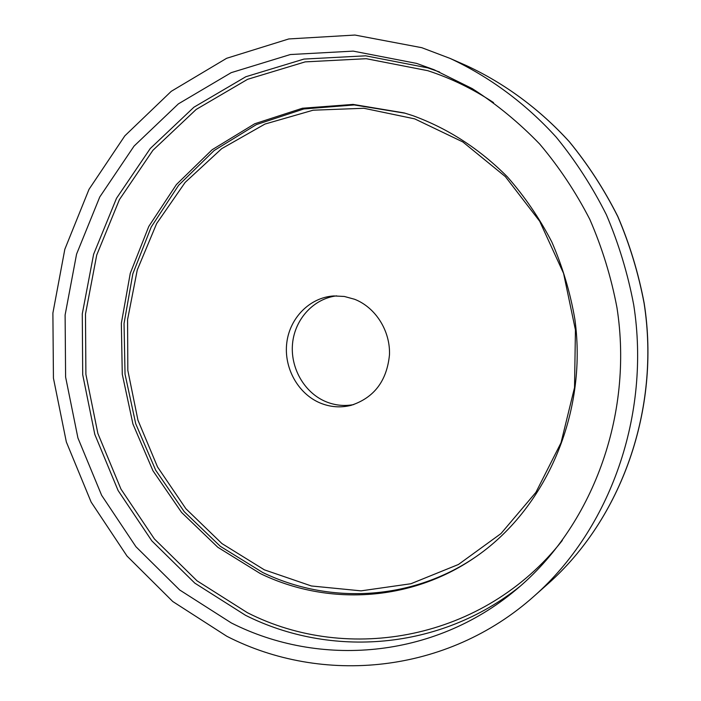 <?xml version="1.0" encoding="UTF-8"?>
<svg xmlns="http://www.w3.org/2000/svg" width="701" height="701" viewBox="0 0 701 701"><rect width="100%" height="100%" fill="white"/><g stroke="black" fill="none" stroke-linecap="round" stroke-linejoin="round"><path stroke-width="1.05" d="M353.725 404.582C344.138 406.37 334.789 405.371 325.676 401.585C304.111 392.507 290.074 367.604 292.571 343.324C294.955 319.043 313.671 298.573 336.646 295.857M421.792 47.694L450.033 58.393C489.316 76.672 525.47 103.31 556.191 137.133C575.609 160.879 592.336 186.755 606.391 214.751C618.729 243.694 627.833 273.749 633.722 304.9C650.949 415.106 610.089 528.913 534.451 595.85C446.712 674.485 322.004 685.035 226.879 636.306L172.77 601.519L126.995 556.033L91.13 502.074L66.341 441.972L53.434 378.146L52.89 313.075L64.825 249.276L89.018 189.323L124.857 135.819L171.263 91.314L226.633 58.297L288.786 38.949L354.951 35.05L421.792 47.694M231.304 622.935L179.658 589.962L135.924 546.71L101.627 495.3L77.925 437.967L65.605 377.05L65.114 314.951L76.575 254.104L99.761 196.981L134.057 146.088L178.378 103.871L231.181 72.667L290.345 54.538L353.208 51.12L416.587 63.397L434.129 69.749L472.22 88.589C496.536 104.151 519.038 122.64 539.709 144.064C559.083 166.978 575.784 192.083 589.804 219.369C602.106 247.628 611.149 277.018 616.941 307.537C633.862 415.57 591.889 526.986 515.831 589.918C433.306 659.106 319.358 667.518 231.304 622.935M260.334 573.584C326.771 605.795 409.559 602.141 474.13 557.978C545.492 509.89 587.92 413.809 574.855 319.174C570.237 292.457 562.57 266.748 551.853 242.055C539.525 218.265 524.698 196.534 507.384 176.854C479.537 148.892 448.018 128.493 412.819 115.647L404.232 112.94L353.059 104.405L302.403 108.243L254.717 123.762L212.131 149.734L176.389 184.565L148.787 226.432L130.255 273.364L121.343 323.301L122.272 374.203L132.936 424.017L152.941 470.739L181.577 512.44L217.818 547.279L260.334 573.584M320.015 402.935C297.82 393.576 283.607 367.561 286.805 342.64C289.863 317.693 310.035 297.329 333.851 295.945L344.331 296.462L354.583 299.266C375.552 307.415 390.378 330.811 389.484 354.767C386.908 380.915 374.089 397.782 351.035 405.353C340.493 407.947 330.153 407.141 320.015 402.935M466.664 65.719C504.676 83.41 539.621 109.119 569.3 141.725C588.051 164.612 604.201 189.533 617.756 216.495C629.656 244.36 638.436 273.285 644.096 303.27C660.675 409.331 621.244 518.977 548.024 583.784C621.375 518.836 660.754 409.209 644.184 303.253C638.532 273.294 629.752 244.386 617.861 216.539C604.306 189.594 588.157 164.682 569.414 141.795C539.726 109.181 504.738 83.437 466.664 65.719L450.033 58.393M520.317 586.106C439.79 650.651 330.548 657.932 245.587 615.338L194.825 583.144L151.819 540.857L118.101 490.534L94.801 434.392L82.709 374.711L82.28 313.864L93.619 254.253L116.497 198.313L150.277 148.498L193.914 107.218L245.832 76.733L303.954 59.077L365.65 55.817L427.812 67.883L439.571 72.01M562.316 540.445C483.909 640.355 348.011 664.092 247.33 612.656L197.025 580.814L154.395 538.946L120.966 489.105L97.877 433.49L85.899 374.369L85.478 314.083L96.729 255.033L119.415 199.627L152.914 150.303L196.166 109.452L247.611 79.309L305.18 61.881L366.264 58.7L427.785 70.687C450.769 78.162 472.684 88.79 493.548 102.591M474.963 557.409C410.716 600.915 328.62 604.402 262.656 572.472L220.316 546.316L184.214 511.66L155.675 470.196L135.714 423.719L125.032 374.159L124.042 323.503L132.839 273.784L151.206 227.036L178.597 185.309L214.103 150.549L256.417 124.576L303.831 108.97L354.242 104.948L405.196 113.22M414.72 118.872L462.835 141.944L505.377 176.634L539.7 221.262L563.578 273.381L575.433 329.952L574.531 387.565L561.019 442.769L535.914 492.347L500.97 533.592L458.445 564.48L410.917 583.74L361.059 590.855L311.428 585.983L264.373 569.843L221.954 543.59L185.888 508.733L157.541 466.971L137.948 420.197L127.827 370.391L127.573 319.612L137.265 269.955L156.656 223.531L185.125 182.426L221.7 148.656L264.96 124.059L313.102 110.206L363.872 108.269L414.72 118.872M534.451 595.85L548.024 583.784"/></g></svg>

